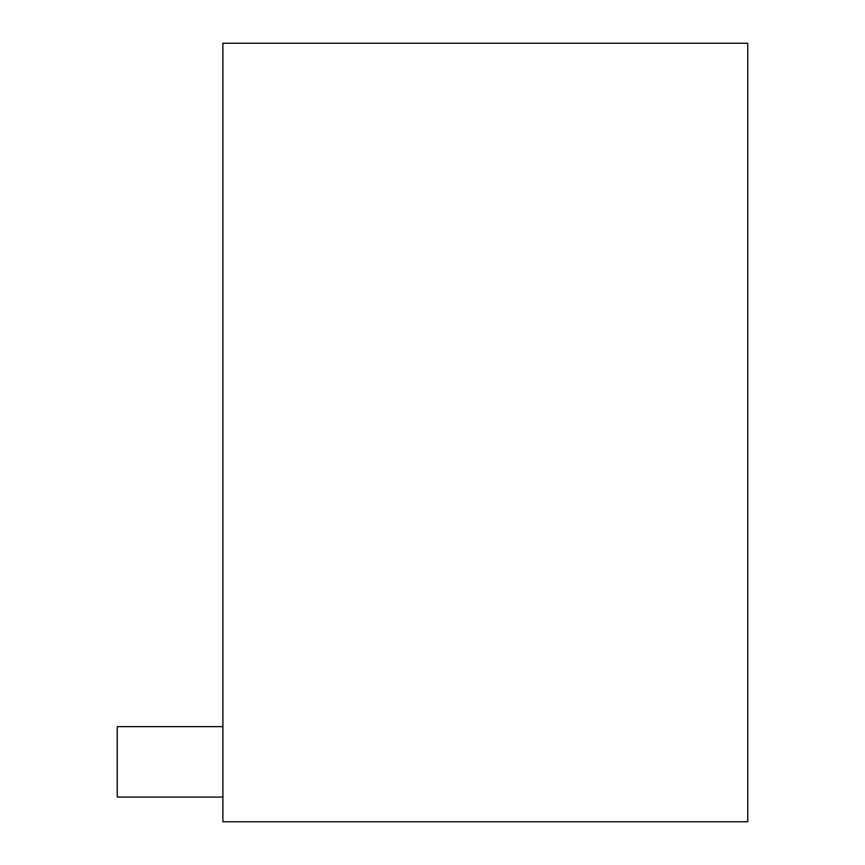 <?xml version="1.0" encoding="UTF-8"?>
<svg xmlns="http://www.w3.org/2000/svg" width="865" height="865" viewBox="0 0 865 865"><rect width="100%" height="100%" fill="white"/><g stroke="black" fill="none" stroke-linecap="round" stroke-linejoin="round"><path stroke-width="1.3" d="M222.9 821.75L222.9 43.25L747.771 43.25L747.771 821.75L222.9 821.75M222.9 726.643L117.229 726.643L117.229 797.087L222.9 797.087"/></g></svg>
